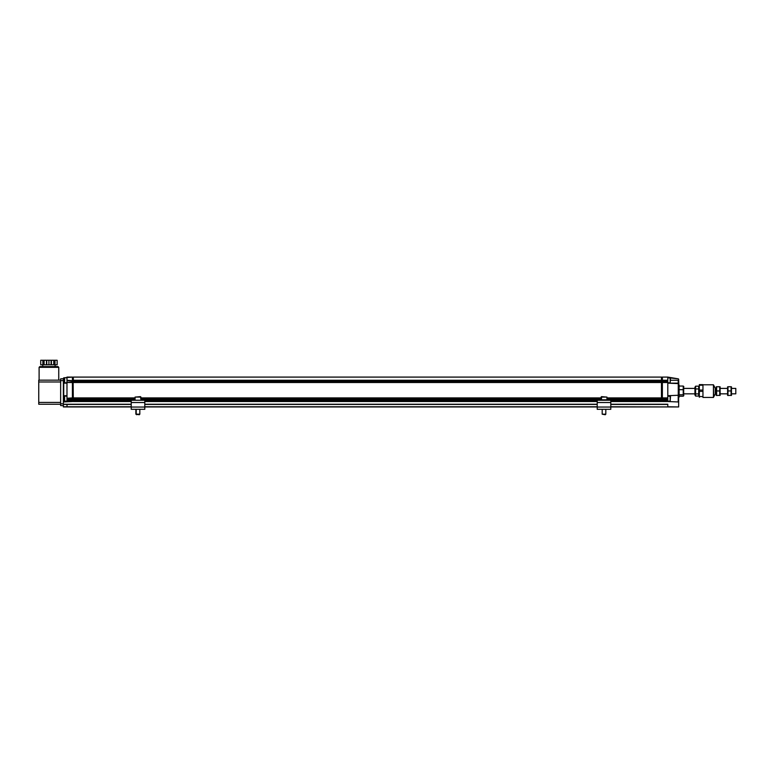 <?xml version="1.0" encoding="UTF-8"?>
<svg xmlns="http://www.w3.org/2000/svg" width="775" height="775" viewBox="0 0 775 775"><rect width="100%" height="100%" fill="white"/><g stroke="black" fill="none" stroke-linecap="round" stroke-linejoin="round"><path stroke-width="1.16" d="M702.954 397.439L713.446 397.449L713.446 384.787L702.954 384.787M702.954 397.275L702.954 384.623L699.331 384.623L699.331 385.214L702.954 385.214M702.954 396.558L699.331 396.558L699.331 391.365L702.954 391.365M702.954 390.058L699.331 390.058L699.331 385.214M735.795 388.401L735.795 393.836L735.795 388.401L731.726 388.401M699.331 397.275L699.331 396.558M699.331 391.365L699.331 390.058M715.984 393.923L715.286 393.923L713.717 396.907L713.446 385.33M715.286 393.923L715.286 388.314L713.717 385.33M716.245 386.822L716.245 395.424M716.623 395.502L719.723 395.327L716.623 395.502L716.623 386.909M720.111 386.822L720.111 395.424M719.723 386.909L719.723 395.502M719.723 386.744L716.623 386.744M719.723 390.949L716.623 390.949M727.599 386.822L727.599 395.424M727.987 395.502L731.077 395.327L727.987 395.502L727.987 386.909M731.464 386.822L731.464 395.424M731.077 386.909L731.077 395.502M731.077 386.744L727.987 386.744M731.077 390.949L727.987 390.949M678.658 385.059L679.113 397.178L678.658 379.363L678.658 395.25L667.798 395.696L667.798 400.617L662.373 400.617L662.373 401.528L667.798 401.528L667.798 400.617M679.113 397.178L679.113 385.059M679.559 389.68L683.23 389.68L683.23 386.047L679.559 386.047M683.23 386.047L683.831 386.773M683.23 396.19L683.831 395.463L683.23 396.19L679.559 396.19M683.831 395.463L683.23 394.746L679.559 394.746M683.23 394.746L683.23 389.68M683.676 395.831L683.676 386.415M144.799 400.258L144.799 409.307L131.227 409.307L131.227 400.258L144.799 400.258M610.797 400.258L610.797 409.307L597.225 409.307L597.225 400.258L610.797 400.258M139.82 414.189L139.277 414.732L135.867 414.189L139.82 414.189L139.82 409.307M135.518 400.258L140.498 400.258M140.953 397.091L135.073 397.091L140.498 396.635L140.953 399.803M605.817 414.189L605.275 414.732L602.194 414.189L605.817 414.189L605.817 409.307M601.071 397.091L606.951 397.091L601.516 396.635L601.516 400.258M698.692 386.173L698.692 396.073L695.592 396.073L694.942 394.969L694.942 387.277L695.592 386.173L698.692 386.173L699.331 387.277M699.331 394.969L698.692 396.073M695.592 396.073L695.592 393.894L698.692 393.894M695.592 393.894L695.592 388.943L698.692 388.943M695.592 388.943L695.592 386.173M54.996 364.793L54.996 360.268L57.147 360.268L57.147 364.793L40.717 364.793L40.717 360.268L42.867 360.268L42.867 364.793M46.781 364.793L46.781 360.268L48.932 360.268L48.932 364.793M48.932 360.268L51.082 360.268L51.082 364.793M51.412 364.793L51.412 360.268L53.756 360.268L53.756 364.793M57.147 364.793L57.147 360.268M44.098 364.793L44.098 360.268L46.452 360.268L46.452 364.793M54.996 360.268L53.756 360.268M44.098 360.268L42.867 360.268M667.798 380.263L73.315 380.263L73.315 377.096L661.462 377.096L661.462 400.617L662.141 400.617L662.141 377.096L661.695 401.528L662.373 401.295L662.373 377.096L667.798 377.096L662.373 377.096L667.798 377.096L678.202 378.83L667.798 377.096L667.798 383.16L678.658 383.606M662.373 399.716L667.798 399.716M667.798 399.358L662.373 399.358M662.373 382.162L667.798 382.162M667.798 381.077L662.373 381.077M667.798 398.263L662.373 398.263M667.798 380.709L662.373 380.709M662.373 382.521L667.798 382.521M667.798 397.904L662.373 397.904M670.511 380.263L678.202 380.263L678.202 383.16L667.798 383.16L667.798 395.696M667.798 401.528L678.658 401.973M667.788 404.24L610.797 404.24L667.788 404.24M597.225 404.24L144.799 404.24L597.225 404.24M63.366 404.24L63.366 406.952L67.018 406.952L63.366 406.952L67.018 406.952L67.018 404.24L131.227 404.24L63.366 404.24L63.366 378.287L63.366 378.81L60.644 378.81L60.644 380.622L63.366 380.622M610.797 406.952L678.658 406.952L667.788 406.952L678.658 406.952L667.798 406.768L667.798 404.424L610.797 404.424M670.414 377.987L678.202 378.83A0.543 0.543 0 0 1 678.658 379.363L678.658 380.263M678.658 406.952L610.797 406.768M63.366 406.952L131.227 406.952M144.799 406.952L597.225 406.952M678.658 395.25L678.658 404.24M678.202 395.696L678.202 401.557M610.797 400.617L661.462 400.617L661.462 401.528L610.797 401.528M597.225 401.528L144.799 401.528M131.227 401.528L73.315 401.528L131.227 401.528L73.315 401.528L73.082 377.096L72.637 401.528L73.082 380.263L72.414 380.263L72.414 377.096L66.979 377.096L66.979 380.263L72.414 380.709L66.979 380.263M63.366 401.973L72.414 401.528L72.414 400.617L66.979 400.617L66.979 399.716L72.414 399.716L72.414 400.617L131.227 400.617M678.658 404.424L678.658 406.768M661.462 380.709L73.315 380.709M661.462 381.077L73.315 381.077M661.462 382.162L73.315 382.162M661.462 382.521L73.315 382.521M661.462 397.904L606.951 397.904M601.071 397.904L140.953 397.904M135.073 397.904L73.315 397.904M661.462 398.263L606.951 398.263M601.071 398.263L140.953 398.263M135.073 398.263L73.315 398.263M661.462 399.358L606.951 399.358M601.071 399.358L140.953 399.358M135.073 399.358L73.315 399.358M661.462 399.716L606.951 399.716M601.071 399.716L140.953 399.716M135.073 399.716L73.315 399.716M72.414 398.263L66.979 398.263L72.414 397.904L72.414 380.709M72.414 399.716L72.414 397.904M60.644 380.167L38.75 380.167L38.75 404.24L60.644 404.24M63.366 405.596L60.644 405.596L60.644 380.622M39.108 367.321L58.745 367.321L58.018 366.594L39.835 366.594L39.108 367.321L39.108 380.167M57.079 366.594L58.018 366.594M55.848 366.594L48.932 366.594M64.625 401.159L64.625 396.093L64.625 401.159L66.979 401.159M64.625 382.792L64.625 377.725L64.625 382.792L66.979 382.792M63.366 380.263L63.715 377.851M63.744 383.16L63.715 395.725L63.715 383.17M63.812 401.528L63.715 395.725M63.812 377.822L72.414 377.096M63.812 395.734L66.979 395.734L66.979 383.16L63.812 383.16L64.267 380.263M66.979 397.904L66.979 395.734M66.979 383.16L66.979 382.521L72.414 382.521M66.979 401.528L66.979 400.617M66.979 382.521L72.414 382.162M72.414 381.077L66.979 380.709M72.414 399.358L66.979 399.358L66.979 398.263M66.979 382.162L66.979 381.077M670.152 396.093L670.152 401.159L670.511 396.461L667.798 396.093M670.152 377.725L670.152 382.792L670.511 378.093L667.798 377.725M144.799 407.049L131.227 407.049M144.799 402.516L131.227 402.516M610.797 407.049L597.225 407.049M610.797 402.516L597.225 402.516M606.951 397.091L606.951 399.803L601.071 399.803M667.798 377.551L668.844 377.725M63.366 404.424L131.227 404.424M144.799 404.424L597.225 404.424M678.261 383.16L678.261 395.696M597.225 406.768L144.799 406.768M131.227 406.768L63.366 406.768M597.225 400.617L144.799 400.617M60.644 402.428L38.75 402.428M38.75 381.978L60.644 381.978M60.644 403.785L63.366 403.785M727.337 388.401L720.372 388.401M735.795 393.836L731.726 393.836M727.337 393.836L720.372 393.836M715.984 388.314L715.286 388.314M694.942 388.401L684.083 388.401M694.942 393.836L684.083 393.836M136.749 414.732L136.206 414.189L136.206 409.307M135.073 397.091L135.073 399.803M135.867 414.189L135.867 409.307M602.194 414.189L602.194 409.307M55.083 366.594L55.083 364.793M42.78 366.594L42.78 364.793M58.745 367.321L58.745 380.167M64.625 396.093L66.979 396.093M64.625 377.725L66.979 377.725M670.152 401.159L667.798 401.159M670.152 382.792L667.798 382.792"/></g></svg>
